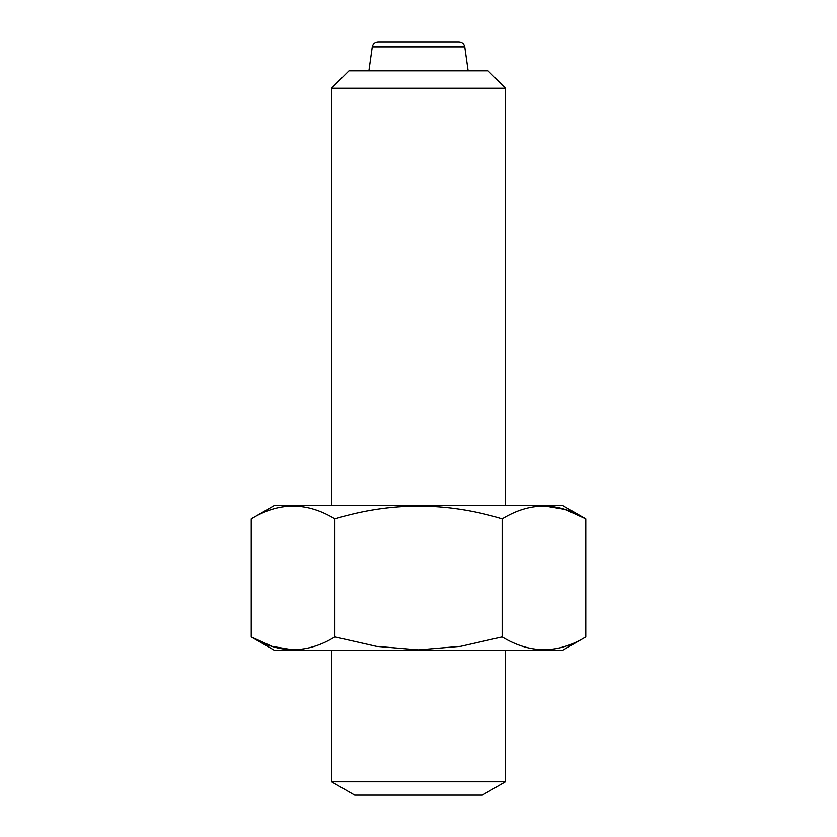 <?xml version="1.0" encoding="UTF-8"?>
<svg xmlns="http://www.w3.org/2000/svg" width="837" height="837" viewBox="0 0 837 837"><rect width="100%" height="100%" fill="white"/><g stroke="black" fill="none" stroke-linecap="round" stroke-linejoin="round"><path stroke-width="1.26" d="M505.422 781.821L331.578 781.821L354.668 795.15L482.332 795.15L505.422 781.821L505.422 650.286M331.578 505.422L331.578 88.209L505.422 88.209L505.422 505.422M331.578 781.821L331.578 650.286M331.578 88.209L348.966 70.821L488.034 70.821L505.422 88.209M372.245 46.841L464.755 46.841C464.106 43.786 462.191 42.122 459.011 41.85L377.989 41.85C374.84 42.091 372.925 43.754 372.245 46.841L368.876 70.821M251.226 518.773C279.014 501.802 306.897 501.802 334.863 518.773C390.733 501.813 446.487 501.813 502.137 518.773C529.926 501.802 557.808 501.802 585.774 518.773L562.642 505.422L274.358 505.422L251.226 518.773L251.226 636.926L274.358 650.286L562.642 650.286L585.774 636.926C557.986 653.906 530.103 653.906 502.137 636.926L460.695 646.331L418.5 649.868L376.315 646.352L334.863 636.926C307.074 653.906 279.192 653.906 251.226 636.926L271.973 646.363L293.044 649.868M585.774 636.926L585.774 518.773L565.027 509.335L543.956 505.83M502.137 518.773L502.137 636.926M334.863 518.773L334.863 636.926M464.755 46.841L468.124 70.821"/></g></svg>
